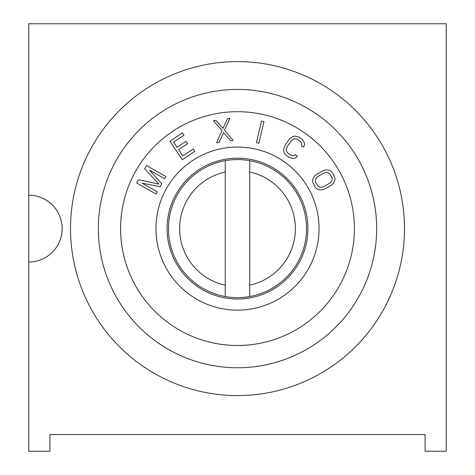<?xml version="1.0" encoding="UTF-8"?>
<svg xmlns="http://www.w3.org/2000/svg" width="475" height="475" viewBox="0 0 475 475"><rect width="100%" height="100%" fill="white"/><g stroke="black" fill="none" stroke-linecap="round" stroke-linejoin="round"><path stroke-width="0.71" d="M70.508 228.594A166.992 166.992 0 0 0 237.5 395.586A166.992 166.992 0 0 0 404.492 228.594A166.992 166.992 0 0 0 237.5 61.602A166.992 166.992 0 0 0 70.508 228.594A166.992 166.992 0 0 1 237.5 61.602A166.992 166.992 0 0 1 404.492 228.594A166.992 166.992 0 0 1 237.5 395.586A166.992 166.992 0 0 1 70.508 228.594M28.761 451.25L28.761 261.992A33.398 33.398 0 0 0 62.16 228.594A33.398 33.398 0 0 0 28.761 195.195L28.761 23.75L446.239 23.75L446.239 451.25L425.089 451.25L425.089 434.554L49.911 434.554L49.911 451.25L28.761 451.25M28.761 195.195A33.398 33.398 0 0 1 62.16 228.594A33.398 33.398 0 0 1 28.761 261.992L28.761 195.195M425.089 451.25L425.089 434.554M49.911 451.25L49.911 434.554M376.663 228.594A139.163 139.163 0 0 0 237.5 89.431A139.163 139.163 0 0 0 98.337 228.594A139.163 139.163 0 0 0 237.5 367.757A139.163 139.163 0 0 0 376.663 228.594M120.603 228.594A116.897 116.897 0 0 0 237.5 345.491A116.897 116.897 0 0 0 354.397 228.594A116.897 116.897 0 0 0 237.5 111.696A116.897 116.897 0 0 0 120.603 228.594M319.046 228.594A81.546 81.546 0 0 1 237.5 310.139A81.546 81.546 0 0 1 155.954 228.594A81.546 81.546 0 0 1 237.5 147.048A81.546 81.546 0 0 1 319.046 228.594M167.087 228.594A70.413 70.413 0 0 1 237.5 158.181A70.413 70.413 0 0 1 307.913 228.594A70.413 70.413 0 0 1 237.5 299.007A70.413 70.413 0 0 1 167.087 228.594M249.743 296.525A69.023 69.023 0 0 0 249.743 160.663A69.023 69.023 0 0 0 168.477 228.594A69.023 69.023 0 0 0 249.743 296.525L249.743 160.663M225.251 160.663L225.251 172.015A57.891 57.891 0 0 0 225.251 285.172L225.251 296.525M249.749 285.172A57.891 57.891 0 0 0 249.749 172.015M225.251 172.015L225.251 285.172M149.423 170.074L164.677 178.713L165.912 176.528L146.537 165.555L144.685 168.827L158.911 184.08L138.516 179.722L136.663 182.994L156.037 193.966L157.273 191.787L142.019 183.148L160.152 186.705L161.797 183.795L149.423 170.074M182.804 155.954L178.588 149.655L187.607 143.616L186.022 141.253L177.003 147.292L173.577 142.179L183.985 135.209L182.4 132.846L169.913 141.212L182.305 159.707L194.792 151.341L193.212 148.984L182.804 155.954M233.136 140.357L224.479 130.126L229.942 118.323L227.46 118.679L222.971 128.428L215.893 120.359L213.417 120.721L222.003 130.482L216.612 142.755L219.088 142.393L223.583 132.65L230.66 140.719L233.136 140.357M263.946 121.594L261.511 121.018L256.411 142.69L258.851 143.266L263.946 121.594M295.284 154.702L294.138 155.634L292.564 155.705L290.92 155.147L287.826 153.015L286.722 151.679L286.229 150.183L287.078 146.745L291.116 140.897L294.025 138.872L295.598 138.807L297.243 139.365L300.337 141.497L301.441 142.833L301.934 144.323L301.471 145.73L303.531 147.155L304.534 144.964L304.232 142.458L301.946 139.157L298.852 137.026L294.951 136.058L292.505 136.675L289.049 139.472L285.018 145.32L283.628 149.542L283.931 152.053L284.768 153.781L286.217 155.355L289.311 157.486L293.212 158.448L295.658 157.837L297.35 156.127L295.284 154.702M331.218 171.374L329.573 170.388L327.103 169.866L325.043 170.068L322.774 170.869L316.588 174.361L314.729 175.893L313.488 177.549L312.657 179.936L312.657 181.854L314.907 186.812L316.35 188.397L317.995 189.388L320.465 189.911L322.525 189.703L324.793 188.908L330.98 185.41L332.838 183.884L334.079 182.228L334.911 179.841L334.911 177.917L332.66 172.959L331.218 171.374M331.823 177.264L332.233 178.95L332.025 180.512L331.194 181.937L329.751 183.231L323.564 186.723L321.706 187.292L320.061 187.263L318.618 186.639L317.383 185.416L315.744 182.507L315.335 180.821L315.543 179.265L316.374 177.84L317.817 176.546L324.003 173.048L325.862 172.484L327.507 172.514L328.949 173.138L330.184 174.355L331.823 177.264"/></g></svg>

